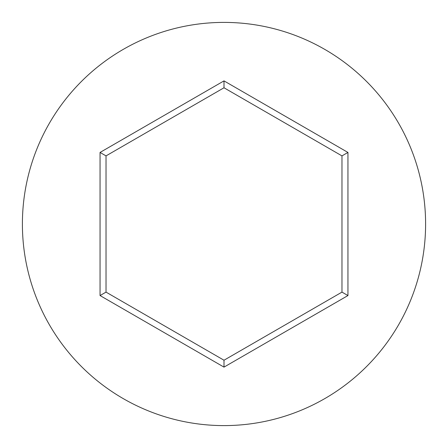 <?xml version="1.0" encoding="UTF-8"?>
<svg xmlns="http://www.w3.org/2000/svg" width="448" height="448" viewBox="0 0 448 448"><rect width="100%" height="100%" fill="white"/><g stroke="black" fill="none" stroke-linecap="round" stroke-linejoin="round"><path stroke-width="0.67" d="M425.6 224A201.6 201.6 0 0 0 224 22.4A201.6 201.6 0 0 0 22.4 224A201.6 201.6 0 0 0 224 425.6A201.6 201.6 0 0 0 425.6 224M224 367.119L100.055 295.562L100.055 152.438L224 80.881L347.945 152.438L347.945 295.562L224 367.119L224 360.226L341.975 292.113L341.975 155.887L224 87.774L106.025 155.887L106.025 292.113L224 360.226M347.945 295.562L341.975 292.113M341.975 155.887L347.945 152.438M224 87.774L224 80.881M106.025 155.887L100.055 152.438M100.055 295.562L106.025 292.113"/></g></svg>
